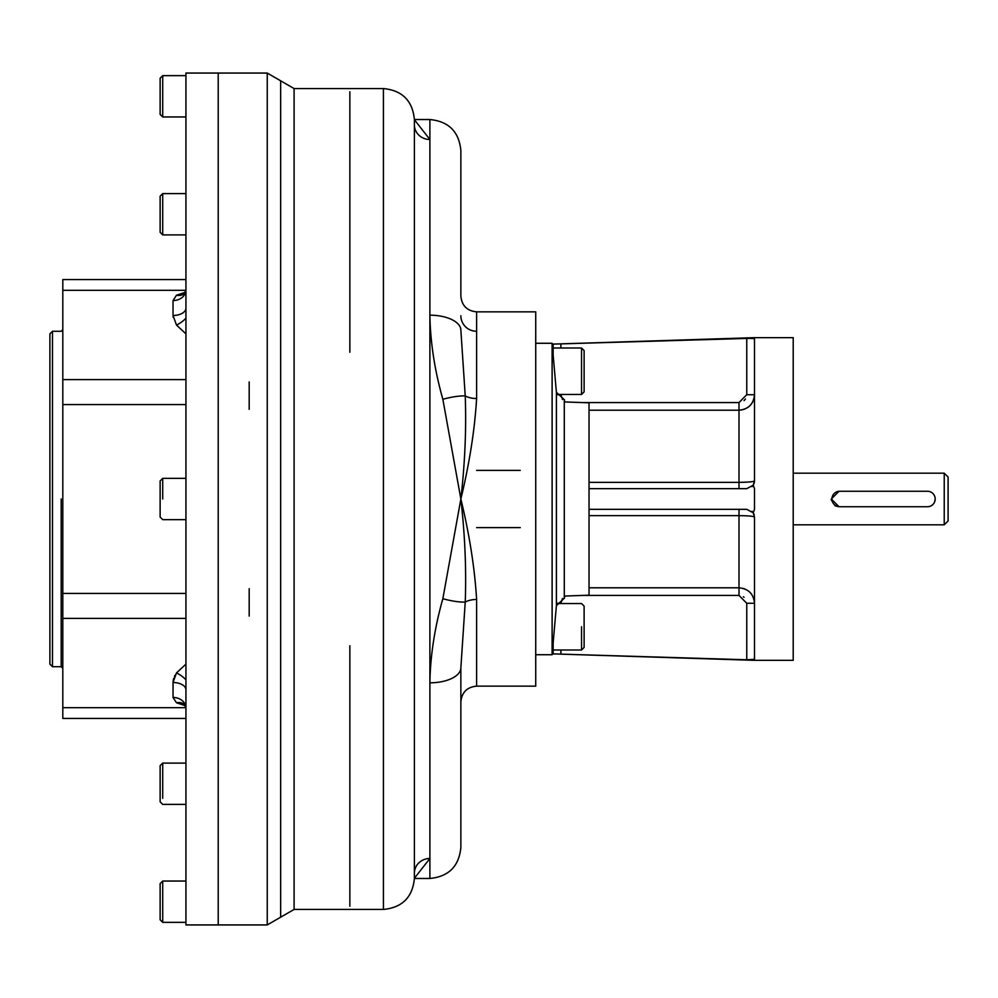<?xml version="1.0" encoding="UTF-8"?>
<svg xmlns="http://www.w3.org/2000/svg" width="998" height="998" viewBox="0 0 998 998"><rect width="100%" height="100%" fill="white"/><g stroke="black" fill="none" stroke-linecap="round" stroke-linejoin="round"><path stroke-width="1.5" d="M218.213 409.33L218.213 588.67M460.864 845.743L460.864 667.812L465.23 602.081A15.743 8.458 180 0 1 476.607 599.474L476.607 686.15L535.726 686.15L535.726 343.275L552.119 343.275L552.119 654.725L535.726 654.725L535.726 686.15L535.726 311.85L476.607 311.85C467.039 310.914 461.8 305.662 460.864 296.107L460.864 152.257M520.232 470.395L476.607 470.395M476.345 331.211A15.494 15.494 0 0 1 460.864 315.717A15.494 15.494 0 0 0 476.345 331.211A15.494 15.494 0 0 1 460.864 315.717A15.494 15.494 0 0 0 476.345 331.211M520.232 527.605L476.607 527.605M460.864 682.283L460.864 800.471L460.864 682.283M414.395 878.465L414.395 119.535C412.561 100.723 402.231 90.394 383.419 88.56L383.419 909.44L383.419 88.56L294.086 88.56L294.086 909.44L294.086 88.56L267.252 73.066L267.252 924.934L280.663 917.187L280.663 80.813L280.663 917.187L294.086 909.44L383.419 909.44C402.231 907.606 412.561 897.277 414.395 878.465L429.889 878.465C448.701 876.631 459.018 866.301 460.864 847.489L460.864 667.812L460.864 701.893L460.864 667.812L465.23 602.081C466.44 569.733 464.981 535.365 460.864 499C469.497 463.209 474.736 429.714 476.607 398.526A15.743 8.458 -0 0 1 465.23 395.919A30.975 7.834 -16.4 0 0 442.85 399.275C434.679 370.383 430.363 342.351 429.889 315.181A30.975 15.007 -0 0 1 460.864 330.188L465.23 395.919A15.743 8.458 -0 0 0 476.607 398.526L476.607 311.85L476.607 398.526C474.736 429.714 469.497 463.209 460.864 499C469.497 534.791 474.736 568.286 476.607 599.474C474.736 568.286 469.497 534.791 460.864 499C464.981 535.365 466.44 569.733 465.23 602.081A30.975 7.834 -163.6 0 1 442.85 598.725L460.864 499L442.85 399.275A30.975 7.834 -16.4 0 1 465.23 395.919C466.44 428.267 464.981 462.635 460.864 499L442.85 598.725C434.666 627.68 430.35 655.711 429.889 682.819L429.889 315.181A30.975 15.007 -0 0 1 460.864 330.188L465.23 395.919C466.44 428.267 464.981 462.635 460.864 499L442.85 399.275C434.679 370.383 430.363 342.351 429.889 315.181L429.889 119.535C448.701 121.369 459.018 131.699 460.864 150.511L460.864 296.107M460.864 701.893C461.8 692.338 467.039 687.086 476.607 686.15L476.607 599.474A15.743 8.458 180 0 0 465.23 602.081A30.975 7.834 -163.6 0 1 442.85 598.725C434.666 627.68 430.35 655.711 429.889 682.819L429.889 119.535L414.395 119.535L414.395 124.825A15.494 14.671 180 0 0 429.889 139.508L414.395 119.723L429.889 139.508A15.494 14.671 180 0 1 414.395 124.825L414.395 873.175A15.494 14.671 180 0 1 429.889 858.492L429.889 682.819A30.975 15.007 180 0 0 460.864 667.812A30.975 15.007 180 0 1 429.889 682.819L429.889 858.492L414.395 878.277L429.889 858.492L429.889 878.465L429.889 858.492A15.494 14.671 180 0 0 414.395 873.175L414.395 875.495M249.188 409.33L249.188 381.935M249.188 616.065L249.188 588.67M349.861 645.768L349.861 906.234M349.861 91.766L349.861 352.232M218.213 73.066L218.213 924.934L267.252 924.934L267.252 73.066L218.213 73.066L218.213 924.934L185.94 924.934L185.94 73.066L218.213 73.066M836.062 506.148A7.747 7.747 0 0 1 834.727 505.437M831.446 500.522A7.747 7.747 0 0 1 831.297 499L839.031 491.253L927.454 491.253L839.68 491.253A7.747 7.747 0 0 0 831.933 499A7.747 7.747 0 0 0 839.68 506.747L927.454 506.747A7.747 7.747 0 0 0 935.188 499A7.747 7.747 0 0 0 927.454 491.253L839.68 491.253A7.747 7.747 0 0 0 831.933 499A7.747 7.747 0 0 0 839.68 506.747L927.454 506.747A7.747 7.747 0 0 0 935.188 499A7.747 7.747 0 0 0 927.454 491.253M793.21 473.189L944.233 473.189L944.233 524.811L948.1 520.944L948.1 499C948.1 526.844 948.1 526.844 948.1 499C948.1 471.156 948.1 471.156 948.1 499L948.1 477.056L944.233 473.189L944.233 524.811L793.21 524.811M935.188 499L934.602 501.969M932.93 504.477L931.758 505.425M930.423 506.148L928.976 506.597M831.297 499L839.031 506.747L927.454 506.747M930.423 491.852L931.758 492.563M935.039 497.478L935.188 498.813M553.141 642.924L553.141 653.89L552.181 653.89L560.888 654.114L560.888 650.01L560.888 654.114L553.141 653.89L553.141 642.924M793.21 392.351L793.21 499L793.21 337.661L754.5 337.661L553.141 344.11L553.141 355.076L553.141 344.11L552.181 344.11L753.216 338.247L560.888 343.886L560.888 347.99L560.888 343.886L554.09 344.085M748.313 659.815L754.5 659.329L754.5 517.064L753.216 512.797A7.747 7.747 0 0 1 754.164 514.831A7.747 7.747 0 0 0 753.216 512.797L754.5 509.329L754.5 488.671L754.5 509.329L753.216 512.797L746.754 509.329L589.032 509.329L746.754 509.329L753.216 512.797A7.747 7.747 0 0 0 751.968 511.35A7.747 7.747 0 0 1 753.216 512.797L754.5 517.064C753.577 516.228 748.413 515.754 739.007 515.642L739.007 587.797L589.032 587.797L739.007 587.797L739.007 515.642L589.032 515.642L739.007 515.642C748.413 515.754 753.577 516.228 754.5 517.064L754.5 659.329L746.754 659.778L746.754 603.279L754.5 603.279C753.602 593.897 748.438 588.745 739.007 587.797L739.007 595.419L582.832 595.419L739.007 595.419L746.754 603.279L754.5 603.279C753.602 593.897 748.438 588.745 739.007 587.797L739.007 595.419L746.754 603.279L746.754 659.778L556.946 654.002M739.007 515.642L739.007 509.329L739.007 515.642M560.888 603.279L562.51 598.476L560.888 603.279L556.984 603.279L560.888 603.279M564.444 596.667L565.641 596.031L564.444 596.667M739.007 488.671L739.007 482.358C748.438 482.246 753.602 481.76 754.5 480.936A7.747 7.747 0 0 1 754.164 483.157A7.747 7.747 0 0 0 754.5 480.936C753.602 481.76 748.438 482.246 739.007 482.358L739.007 410.203C748.413 409.28 753.577 404.115 754.5 394.721L754.413 396.356L754.5 394.721L746.754 394.721L739.007 402.581L582.832 402.581L739.007 402.581L739.007 410.203C748.413 409.28 753.577 404.115 754.5 394.721L746.754 394.721L739.007 402.581L739.007 482.358L589.032 482.358L739.007 482.358L739.007 488.671M753.764 484.217A7.747 7.747 0 0 1 751.968 486.65A7.747 7.747 0 0 0 753.216 485.203L746.754 488.671L589.032 488.671L746.754 488.671L753.216 485.203L754.5 480.936L753.216 485.203A7.747 7.747 0 0 0 753.764 484.217M753.216 338.247L746.754 338.222L746.754 394.721L746.754 338.222L754.5 338.671L754.5 480.936L754.5 338.671L753.053 338.247M560.888 394.721L562.51 399.524L560.888 394.721L556.984 394.721L560.888 394.721M565.641 401.969L564.444 401.333M754.176 397.815L753.864 399.1L754.176 397.815M753.253 400.797L751.918 403.254L753.253 400.797M751.02 404.489L749.81 405.812L751.02 404.489M748.824 406.685L747.702 407.533L748.824 406.685M744.433 409.217L743.498 409.529L744.433 409.217M741.913 409.916L741.09 410.053L741.913 409.916M744.084 400.647L745.456 399.063M744.059 597.315L743.373 596.779L744.059 597.315M743.585 588.496L744.57 588.832L743.585 588.496M751.032 593.523L751.856 594.633L751.032 593.523M754.463 602.268L754.488 602.967L754.463 602.268M553.141 653.89L754.5 660.339L793.21 660.339L793.21 499L793.21 605.649M557.034 654.002L746.791 659.778M748.151 659.803L746.754 659.778M753.216 659.753L754.5 660.002L753.216 659.753L754.5 659.329M754.5 488.671L753.216 485.203L754.5 488.671M589.032 410.203L739.007 410.203L589.032 410.203M556.422 344.023L555.549 344.048M62.812 369.447L62.812 697.066M160.129 912.995L160.129 883.629L160.129 919.769L162.711 922.352L185.94 922.352L185.94 74.825L185.94 193.6L162.711 193.6L162.711 234.904L162.711 193.6L160.129 196.182L160.129 232.322L162.711 234.904L185.94 234.904L185.94 279.577L62.812 279.577L62.812 618.398L62.812 593.423L185.94 593.423L62.812 593.423L62.812 379.602L185.94 379.602L62.812 379.602L62.812 300.934M184.218 704.264A12.912 10.417 126.7 0 0 176.496 702.779L173.028 697.44L173.091 681.297L176.496 672.914L185.94 664.132L176.496 672.914A12.912 4.566 -149.6 0 1 185.94 679.875A12.912 4.566 -149.6 0 0 176.496 672.914L185.94 664.132L176.496 672.914L173.028 682.507A12.912 7.31 180 0 1 185.94 689.818A12.912 7.31 180 0 0 173.028 682.507L173.028 697.44A12.912 10.629 180 0 1 185.94 708.081L184.206 704.251A12.912 10.417 126.7 0 0 176.496 702.779L173.028 697.44A12.912 10.629 180 0 1 185.94 708.081M174.974 675.334L174.463 676.37L174.974 675.334M173.664 678.465L173.19 680.486L173.664 678.465M176.496 702.779L185.354 705.711L176.496 702.779M185.94 318.125A12.912 4.566 -30.4 0 1 176.496 325.086L185.94 333.868L176.496 325.086L173.028 315.493A12.912 7.31 0 0 0 185.94 308.182A12.912 7.31 0 0 1 173.028 315.493L173.028 300.56L176.496 295.221L185.354 292.289L176.496 295.221A12.912 10.417 53.3 0 0 184.218 293.736A12.912 10.417 53.3 0 1 176.496 295.221L173.028 300.56L173.028 315.493L176.496 325.086L185.94 333.868L176.496 325.086A12.912 4.566 -30.4 0 0 185.94 318.125M185.94 289.919A12.912 10.629 -0 0 1 173.028 300.56A12.912 10.629 -0 0 0 185.94 289.919L184.206 293.749M173.078 316.603L173.165 317.302L173.078 316.603M62.812 618.398L185.94 618.398L62.812 618.398L62.812 718.423L185.94 718.423M62.812 404.577L185.94 404.577L62.812 404.577M218.213 434.467L218.213 841.202M160.129 889.143L160.129 883.629L162.711 881.047L162.711 922.352L162.711 881.047L185.94 881.047L185.94 841.202M49.9 382.646L49.9 499L49.9 333.856L52.482 331.274L52.482 666.726L61.19 666.726L62.812 668.336M61.19 499L61.19 666.726L61.19 499M62.812 329.664L61.19 331.274L52.482 331.274L52.482 666.726L49.9 664.144L49.9 499L49.9 615.354M185.94 75.648L162.711 75.648L162.711 116.953L162.711 75.648L160.129 78.231L160.129 114.371L162.711 116.953L185.94 116.953M160.129 108.857L160.129 85.005M160.129 226.209L160.129 203.18M162.711 499L162.711 478.354L162.711 499M185.94 519.646L162.711 519.646L160.129 517.064L160.129 480.936L162.711 478.354L185.94 478.354M160.129 509.329L160.129 488.671M162.711 798.35L162.711 763.096L162.711 798.35M185.94 804.4L162.711 804.4L160.129 801.818L160.129 765.678L162.711 763.096L185.94 763.096M160.129 794.82L160.129 771.791M584.117 356.685L584.117 391.877L584.117 350.572L581.535 347.99L581.535 394.459L581.535 347.99L553.141 347.99M584.117 386.488L584.117 391.877L581.535 394.459L556.884 394.459M581.535 626.769L581.535 650.01L581.535 626.769M556.884 603.541L581.535 603.541L584.117 606.123L584.117 647.428L581.535 650.01L553.141 650.01M584.117 613.87L584.117 639.681M564.444 401.932L564.444 399.786L564.444 401.932L589.032 402.805L564.444 401.932L589.032 402.805L589.032 595.195L564.444 596.068L564.282 598.214L564.282 399.786L564.282 598.214L556.397 605.686L556.397 392.314L552.119 343.275L552.119 654.725L556.397 605.686L556.397 392.314L564.444 399.786L564.444 401.932L589.032 402.805L589.032 595.195L564.444 596.068L589.032 595.195L564.444 596.068L564.444 598.214L564.444 596.068M185.927 707.669L62.812 707.669M185.927 290.331L62.812 290.331"/></g></svg>

